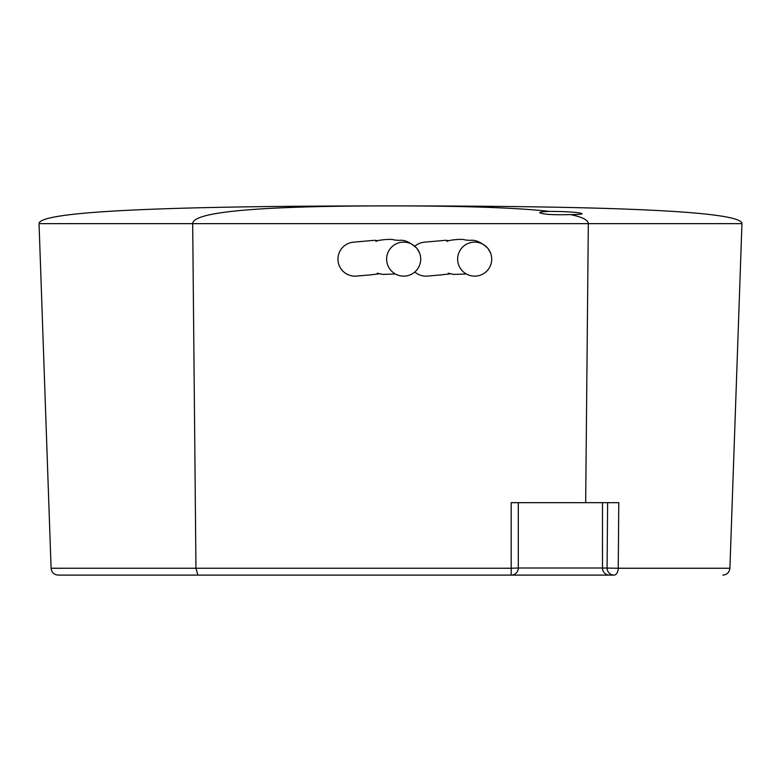 <?xml version="1.0" encoding="UTF-8"?>
<svg xmlns="http://www.w3.org/2000/svg" width="781" height="781" viewBox="0 0 781 781"><rect width="100%" height="100%" fill="white"/><g stroke="black" fill="none" stroke-linecap="round" stroke-linejoin="round"><path stroke-width="1.17" d="M414.828 271.993A17.036 17.026 180 0 0 428.378 275.996M488.213 248.807A17.036 17.006 8.4 0 1 483.107 273.916A17.036 17.006 8.4 0 1 460.068 267.883A17.036 17.006 8.4 0 1 465.095 245.058A17.036 17.006 8.4 0 1 488.213 248.807M353.842 242.139A17.036 17.026 180 0 0 337.968 259.712A17.036 17.026 180 0 0 357.376 275.996M417.21 248.807A17.036 17.006 8.4 0 1 412.104 273.916A17.036 17.006 8.4 0 1 389.065 267.883A17.036 17.006 8.4 0 1 394.093 245.058A17.036 17.006 8.4 0 1 417.21 248.807M582.128 213.633C578.135 212.237 567.162 211.485 549.209 211.378C543.078 211.641 539.905 212.071 539.691 212.686C542.941 214.433 553.202 215.068 570.472 214.59C577.93 214.59 581.816 214.267 582.128 213.633M585.672 502.681L618.777 502.681L618.249 568.246L729.913 568.246L741.95 223.649L39.05 223.649C39.05 211.817 156.2 205.901 390.5 205.901C258.628 205.901 192.682 211.817 192.682 223.649L195.953 568.246L511.204 568.246L511.204 502.681L585.672 502.681L588.318 223.649C588.318 220.096 582.372 217.079 570.472 214.59M424.835 242.139A17.036 17.026 180 0 0 414.926 246.181M602.483 502.681L602.483 568.002L618.249 568.246A7.097 4.237 90 0 1 614.012 575.099L58.175 575.099C54.026 574.757 51.663 572.473 51.087 568.246L39.05 223.649M154.784 575.099L291.098 575.099M518.301 502.681L518.301 568.002L511.204 568.246L511.204 575.099A7.097 7.097 0 0 0 518.301 568.002L602.483 568.002A7.097 6.931 90 0 0 609.414 575.099M729.913 568.246C729.337 572.473 726.974 574.757 722.825 575.099C726.974 574.757 729.337 572.473 729.913 568.246M197.905 575.099L195.953 568.246L51.087 568.246M549.209 211.378C516.651 207.726 463.738 205.901 390.5 205.901C624.8 205.901 741.95 211.817 741.95 223.649M614.012 575.099A7.097 6.931 90 0 1 607.081 568.002L607.628 502.681M511.204 575.099A7.097 7.097 0 0 0 518.301 568.002M428.232 276.005L438.776 275.088M439.322 275.117L450.412 273.809M448.226 273.204L453.741 274.404L466.355 273.975M424.688 242.149L445.746 240.284L448.977 240.753M447.054 241.456C444.985 240.792 461.581 238.225 465.291 240.001L470.103 240.382C475.483 239.582 481.467 242.295 488.037 248.514L490.478 252.79M357.229 276.005L367.773 275.088M368.32 275.117L379.41 273.809M377.223 273.204L382.739 274.404L395.352 273.975M353.686 242.149L374.753 240.284L377.975 240.753M376.051 241.456C373.992 240.792 390.578 238.225 394.288 240.001L399.101 240.382C404.48 239.582 410.464 242.295 417.044 248.514L419.485 252.79"/></g></svg>
